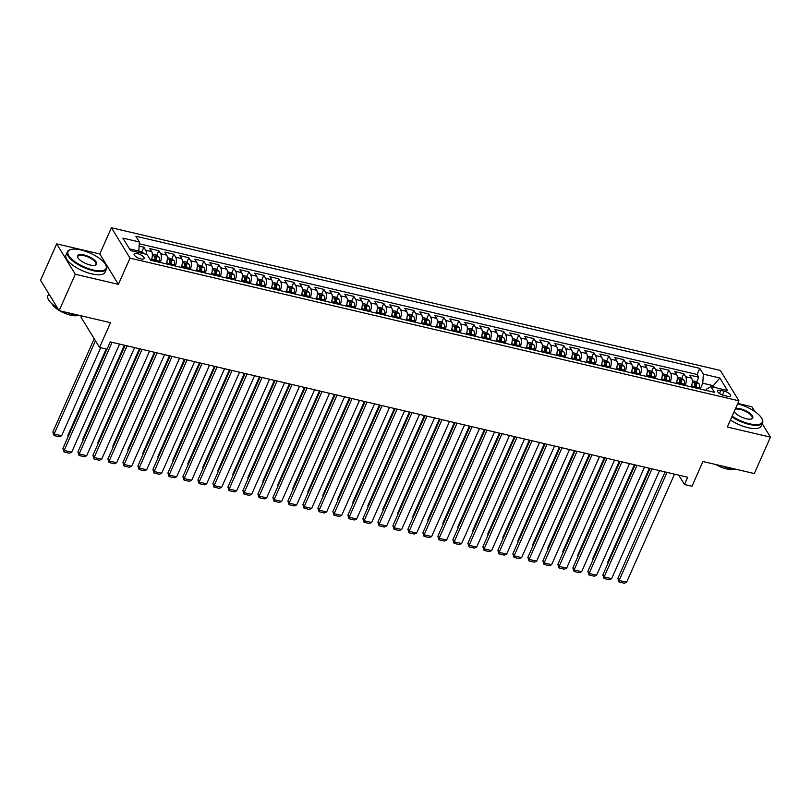 <?xml version="1.0" encoding="UTF-8"?>
<svg xmlns="http://www.w3.org/2000/svg" width="811" height="811" viewBox="0 0 811 811"><rect width="100%" height="100%" fill="white"/><g stroke="black" fill="none" stroke-linecap="round" stroke-linejoin="round"><path stroke-width="1.22" d="M140.759 258.891A5.464 1.977 23.9 0 0 144.145 258.486A5.464 1.977 23.9 0 0 137.535 253.64A5.464 1.977 23.9 0 0 134.15 254.056A5.464 1.977 23.9 0 0 140.759 258.891M81.475 315.885L80.948 317.06L99.54 347.443L107.042 349.196L110.266 341.918L687.708 477.233L684.474 484.512L691.976 486.265L702.944 461.51L754.321 473.553L770.45 437.139L762.218 423.687M56.679 243.858L40.55 280.271L59.142 310.654L75.281 274.24L118.396 284.347L130.013 258.131L111.421 227.749L99.804 253.965L56.679 243.858L75.281 274.24M130.013 258.131L738.943 400.827L720.35 370.445L111.421 227.749M754.777 411.532L751.858 406.757L737.777 403.462M691.195 386.898A6.833 2.95 -76.8 0 0 691.621 378.129L689.786 375.128L698.788 377.237L696.73 381.88M695.24 385.245L694.601 386.695M685.204 385.489A6.833 2.95 -76.8 0 0 685.619 376.72L683.785 373.729L681.737 378.362M680.236 381.738L679.598 383.177M683.785 373.729L674.793 371.62L676.627 374.611A6.833 2.95 -76.8 0 1 676.202 383.38M661.198 379.862A6.833 2.95 -76.8 0 0 661.624 371.103L659.789 368.103L668.791 370.211L666.733 374.854M665.243 378.22L664.402 380.612M646.205 376.355A6.833 2.95 -76.8 0 0 646.631 367.586L644.796 364.585L653.788 366.694L651.74 371.337M650.24 374.702L649.601 376.152M631.201 372.837A6.833 2.95 -76.8 0 0 631.627 364.068L629.792 361.077L638.794 363.186L636.736 367.819M635.246 371.195L634.607 372.634M616.208 369.319A6.833 2.95 -76.8 0 0 616.634 360.56L614.799 357.56L623.791 359.668L621.743 364.311M620.243 367.677L619.604 369.127M601.204 365.802A6.833 2.95 -76.8 0 0 601.63 357.043L599.795 354.042L608.797 356.151L606.74 360.794M605.249 364.159L604.611 365.609M586.211 362.294A6.833 2.95 -76.8 0 0 586.637 353.525L584.802 350.534L593.804 352.643L591.746 357.276M590.246 360.642L589.607 362.091M571.208 358.776A6.833 2.95 -76.8 0 0 571.633 350.017L569.798 347.017L578.801 349.125L576.743 353.768M575.252 357.134L574.614 358.584M556.214 355.259A6.833 2.95 -76.8 0 0 556.64 346.5L554.805 343.499L563.807 345.608L561.749 350.251M560.249 353.616L559.61 355.066M541.211 351.751A6.833 2.95 -76.8 0 0 541.636 342.982L539.802 339.991L548.804 342.1L546.746 346.733M545.256 350.099L544.617 351.548M526.217 348.233A6.833 2.95 -76.8 0 0 526.643 339.464L524.808 336.474L533.81 338.582L531.752 343.225M530.262 346.591L529.613 348.041M511.214 344.716A6.833 2.95 -76.8 0 0 511.64 335.957L509.805 332.956L518.807 335.065L516.749 339.708M515.259 343.073L514.62 344.523M496.22 341.208A6.833 2.95 -76.8 0 0 496.646 332.439L494.811 329.438L503.813 331.547L501.756 336.19M500.265 339.556L499.617 341.005M481.217 337.69A6.833 2.95 -76.8 0 0 481.643 328.921L479.808 325.931L488.81 328.039L486.752 332.682M485.262 336.048L484.623 337.488M466.224 334.173A6.833 2.95 -76.8 0 0 466.649 325.414L464.815 322.413L473.817 324.522L471.759 329.165M470.268 332.53L469.62 333.98M451.22 330.665A6.833 2.95 -76.8 0 0 451.646 321.896L449.811 318.895L458.813 321.004L456.755 325.647M455.265 329.013L454.626 330.462M436.227 327.147A6.833 2.95 -76.8 0 0 436.653 318.378L434.818 315.388L443.82 317.496L441.762 322.129M440.272 325.505L439.623 326.945M421.233 323.63A6.833 2.95 -76.8 0 0 421.649 314.871L419.814 311.87L428.816 313.979L426.758 318.622M425.268 321.987L424.629 323.437M406.23 320.122A6.833 2.95 -76.8 0 0 406.656 311.353L404.821 308.352L413.823 310.461L411.765 315.104M410.275 318.47L409.626 319.919M391.237 316.604A6.833 2.95 -76.8 0 0 391.652 307.835L389.817 304.845L398.819 306.953L396.761 311.586M395.271 314.962L394.633 316.402M376.233 313.087A6.833 2.95 -76.8 0 0 376.659 304.328L374.824 301.327L383.826 303.436L381.768 308.079M380.278 311.444L379.629 312.894M361.24 309.569A6.833 2.95 -76.8 0 0 361.655 300.81L359.82 297.809L368.823 299.918L366.765 304.561M365.274 307.927L364.636 309.376M346.236 306.061A6.833 2.95 -76.8 0 0 346.662 297.292L344.827 294.302L353.829 296.41L351.771 301.043M350.281 304.419L349.632 305.859M331.243 302.544A6.833 2.95 -76.8 0 0 331.658 293.785L329.824 290.784L338.826 292.893L336.768 297.536M335.278 300.901L334.639 302.351M316.239 299.026A6.833 2.95 -76.8 0 0 316.665 290.267L314.83 287.266L323.832 289.375L321.774 294.018M320.284 297.384L319.635 298.833M301.246 295.518A6.833 2.95 -76.8 0 0 301.662 286.749L299.827 283.759L308.829 285.867L306.771 290.5M305.281 293.866L304.642 295.316M286.242 292.001A6.833 2.95 -76.8 0 0 286.668 283.242L284.833 280.241L293.835 282.35L291.778 286.993M290.287 290.358L289.639 291.808M271.249 288.483A6.833 2.95 -76.8 0 0 271.665 279.724L269.83 276.723L278.832 278.832L276.774 283.475M275.284 286.841L274.645 288.29M256.246 284.975A6.833 2.95 -76.8 0 0 256.671 276.206L254.836 273.206L263.839 275.324L261.781 279.957M260.29 283.323L259.642 284.773M241.252 281.458A6.833 2.95 -76.8 0 0 241.668 272.689L239.843 269.698L248.835 271.807L246.777 276.45M245.287 279.815L244.648 281.255M226.249 277.94A6.833 2.95 -76.8 0 0 226.674 269.181L224.84 266.18L233.842 268.289L231.784 272.932M230.294 276.298L229.645 277.747M211.255 274.432A6.833 2.95 -76.8 0 0 211.671 265.663L209.846 262.663L218.838 264.771L216.78 269.414M215.29 272.78L214.651 274.23M196.252 270.915A6.833 2.95 -76.8 0 0 196.678 262.146L194.843 259.155L203.845 261.264L201.787 265.907M200.297 269.272L199.648 270.712M181.258 267.397A6.833 2.95 -76.8 0 0 181.674 258.638L179.849 255.637L188.841 257.746L186.783 262.389M185.293 265.755L184.655 267.204M166.255 263.889A6.833 2.95 -76.8 0 0 166.681 255.12L164.846 252.12L173.848 254.228L171.79 258.871M170.3 262.237L169.651 263.687M151.262 260.372A6.833 2.95 -76.8 0 0 151.677 251.603L149.853 248.612L158.844 250.721L156.787 255.353M155.296 258.729L154.658 260.169M724.172 391.176L720.878 390.405A5.292 1.916 23.9 0 0 717.593 390.801A5.292 1.916 23.9 0 0 723.99 395.494L727.295 396.265A5.292 1.916 23.9 0 0 730.579 395.869A5.292 1.916 23.9 0 0 724.172 391.176L722.469 395.028M712.676 386.999L713.264 385.691L702.762 383.228L703.33 374.124L699.812 368.376L135.873 236.224L139.391 241.972L122.897 238.11L130.53 250.589L147.034 254.461L150.552 260.209L714.491 392.352L710.973 386.604L706.381 389.148L705.854 390.324M703.33 374.124L719.833 377.987L727.467 390.466L710.973 386.604M698.788 377.237L697.105 374.489L139.279 243.776M146.345 254.299A6.833 2.95 103.2 0 0 145.686 250.204L143.851 247.203L139.137 246.098M158.844 250.721L160.679 253.711A6.833 2.95 103.2 0 1 160.254 262.48M173.848 254.228L175.683 257.229A6.833 2.95 103.2 0 1 175.257 265.998M188.841 257.746L190.676 260.747A6.833 2.95 103.2 0 1 190.25 269.505M203.845 261.264L205.68 264.254A6.833 2.95 103.2 0 1 205.254 273.023M218.838 264.771L220.673 267.772A6.833 2.95 103.2 0 1 220.247 276.541M233.842 268.289L235.677 271.29A6.833 2.95 103.2 0 1 235.251 280.048M248.835 271.807L250.67 274.797A6.833 2.95 103.2 0 1 250.244 283.566M263.839 275.324L265.673 278.315A6.833 2.95 103.2 0 1 265.248 287.084M278.832 278.832L280.667 281.833A6.833 2.95 103.2 0 1 280.241 290.591M293.835 282.35L295.67 285.35A6.833 2.95 103.2 0 1 295.245 294.109M308.829 285.867L310.664 288.858A6.833 2.95 103.2 0 1 310.238 297.627M323.832 289.375L325.667 292.376A6.833 2.95 103.2 0 1 325.241 301.134M338.826 292.893L340.661 295.893A6.833 2.95 103.2 0 1 340.235 304.652M353.829 296.41L355.664 299.401A6.833 2.95 103.2 0 1 355.238 308.17M368.823 299.918L370.657 302.919A6.833 2.95 103.2 0 1 370.232 311.677M383.826 303.436L385.661 306.436A6.833 2.95 103.2 0 1 385.235 315.195M398.819 306.953L400.654 309.944A6.833 2.95 103.2 0 1 400.228 318.713M413.823 310.461L415.658 313.462A6.833 2.95 103.2 0 1 415.232 322.231M428.816 313.979L430.651 316.979A6.833 2.95 103.2 0 1 430.225 325.738M443.82 317.496L445.655 320.487A6.833 2.95 103.2 0 1 445.229 329.256M458.813 321.004L460.648 324.005A6.833 2.95 103.2 0 1 460.222 332.774M473.817 324.522L475.651 327.522A6.833 2.95 103.2 0 1 475.226 336.281M488.81 328.039L490.645 331.03A6.833 2.95 103.2 0 1 490.219 339.799M503.813 331.547L505.638 334.548A6.833 2.95 103.2 0 1 505.223 343.317M518.807 335.065L520.642 338.065A6.833 2.95 103.2 0 1 520.216 346.824M533.81 338.582L535.635 341.573A6.833 2.95 103.2 0 1 535.219 350.342M548.804 342.1L550.639 345.091A6.833 2.95 103.2 0 1 550.213 353.86M563.807 345.608L565.632 348.608A6.833 2.95 103.2 0 1 565.216 357.367M578.801 349.125L580.635 352.126A6.833 2.95 103.2 0 1 580.21 360.885M593.804 352.643L595.629 355.634A6.833 2.95 103.2 0 1 595.213 364.403M608.797 356.151L610.632 359.151A6.833 2.95 103.2 0 1 610.207 367.91M623.791 359.668L625.626 362.669A6.833 2.95 103.2 0 1 625.21 371.428M638.794 363.186L640.629 366.177A6.833 2.95 103.2 0 1 640.203 374.946M653.788 366.694L655.623 369.694A6.833 2.95 103.2 0 1 655.207 378.463M668.791 370.211L670.626 373.212A6.833 2.95 103.2 0 1 670.2 381.971M700.207 389.006L702.762 383.228M99.54 347.443L110.509 322.687L59.142 310.654M738.943 400.827L727.325 427.042L770.45 437.139M678.736 475.124L684.474 484.512M714.298 387.384L713.264 385.691L719.833 377.987M138.245 252.393L138.823 251.086L129.496 248.896M697.105 374.489L699.812 368.376M143.851 247.203L141.793 251.846M139.391 241.972L138.823 251.086M118.396 284.347L99.804 253.965M674.519 474.141L626.609 582.237L619.117 580.473L617.86 578.425L619.026 582.014L619.117 580.473L667.017 472.377M665.05 471.921L617.86 578.425M626.609 582.237L624.277 583.251L619.026 582.014M691.955 384.455A4.531 1.957 103.2 0 1 691.753 385.985L691.55 386.979M649.358 468.241L607.804 562.003L608.26 562.733M692.29 380.724L696.527 381.717L699.031 383.715A4.531 1.957 103.2 0 1 699.254 387.739L699.052 388.733M696.203 388.063L696.406 387.07A4.531 1.957 -76.8 0 0 696.477 383.846L694.682 383.421A4.531 1.957 103.2 0 1 694.611 386.654L694.398 387.648M696.477 383.846L695.554 385.935A2.311 0.993 103.2 0 1 695.443 386.969L695.26 387.851M608.078 563.128L607.804 562.003M732.13 416.205A20.843 7.532 23.9 0 0 749.405 423.758A20.843 7.532 23.9 0 0 762.016 418.851A20.843 7.532 23.9 0 0 737.615 403.837M762.137 419.135A21.35 7.715 -156.1 0 1 762.279 419.419A21.35 7.715 -156.1 0 1 762.604 422.825A21.35 7.715 -156.1 0 1 749.354 424.447A21.35 7.715 -156.1 0 1 731.857 416.824M735.587 408.389A10.421 3.771 -156.1 0 1 740.2 408.734A10.421 3.771 -156.1 0 1 750.844 414.066A10.421 3.771 -156.1 0 1 751.462 418.973A10.421 3.771 -156.1 0 1 746.333 418.75A10.421 3.771 -156.1 0 1 734.148 411.643M751.138 419.054A9.904 3.579 23.9 0 0 752.132 418.192A9.904 3.579 23.9 0 0 740.159 409.413A9.904 3.579 23.9 0 0 735.222 409.231M736.256 469.316A21.35 7.715 -156.1 0 1 729.87 468.423A21.35 7.715 -156.1 0 1 722.621 466.122M734.29 469.184A15.379 5.555 -156.1 0 1 726.626 468.9A15.379 5.555 -156.1 0 1 715.799 464.521M762.604 422.825L761.174 426.039A21.35 7.715 -156.1 0 1 747.935 427.65A21.35 7.715 -156.1 0 1 730.437 420.027M93.224 270.002A20.843 7.532 23.9 0 0 105.835 265.096A20.843 7.532 23.9 0 0 80.958 249.96A20.843 7.532 23.9 0 0 70.709 249.524A20.843 7.532 23.9 0 0 71.946 259.338A20.843 7.532 23.9 0 0 93.224 270.002M105.967 265.369A21.35 7.715 -156.1 0 1 106.109 265.653A21.35 7.715 -156.1 0 1 106.423 269.07A21.35 7.715 -156.1 0 1 93.184 270.681A21.35 7.715 -156.1 0 1 67.374 251.765A21.35 7.715 -156.1 0 1 70.111 249.707A21.35 7.715 -156.1 0 1 70.425 249.616M90.153 264.994A10.421 3.771 -156.1 0 1 77.714 257.422A10.421 3.771 -156.1 0 1 84.03 254.968A10.421 3.771 -156.1 0 1 94.664 260.301A10.421 3.771 -156.1 0 1 95.282 265.207A10.421 3.771 -156.1 0 1 90.153 264.994M94.968 265.288A9.904 3.579 23.9 0 0 95.951 264.437A9.904 3.579 23.9 0 0 83.979 255.658A9.904 3.579 23.9 0 0 77.836 256.408A9.904 3.579 23.9 0 0 77.866 257.716M80.076 315.56A21.35 7.715 -156.1 0 1 73.689 314.658A21.35 7.715 -156.1 0 1 66.441 312.357M78.109 315.428A15.379 5.555 -156.1 0 1 70.445 315.134A15.379 5.555 -156.1 0 1 59.629 310.765M106.423 269.07L105.004 272.273A21.35 7.715 -156.1 0 1 91.755 273.885A21.35 7.715 -156.1 0 1 65.955 254.968L67.374 251.765M58.97 310.37A15.379 5.555 -156.1 0 1 52.046 303.882M51.205 297.678A21.35 7.715 -156.1 0 1 49.633 295.113M57.429 307.845A21.35 7.715 -156.1 0 1 47.89 295.741L48.782 293.724M659.515 470.623L611.616 578.719L604.114 576.966L602.857 574.908L604.023 578.507L604.114 576.966L652.014 468.87M650.057 468.403L602.857 574.908M611.616 578.719L609.274 579.733L604.023 578.507M644.522 467.106L596.612 575.202L589.121 573.448L587.863 571.39L589.029 574.989L589.121 573.448L637.02 465.352M635.054 464.896L587.863 571.39M596.612 575.202L594.281 576.215L589.029 574.989M629.518 463.598L581.619 571.694L574.117 569.93L572.86 567.882L574.026 571.471L574.117 569.93L622.017 461.834M620.06 461.378L572.86 567.882M581.619 571.694L579.277 572.708L574.026 571.471M614.525 460.08L566.615 568.176L559.124 566.423L557.867 564.365L559.032 567.964L559.124 566.423L607.023 458.327M605.057 457.86L557.867 564.365M566.615 568.176L564.284 569.19L559.032 567.964M676.962 380.937A4.531 1.957 103.2 0 1 676.759 382.468L676.546 383.461M634.354 464.723L592.811 558.485L593.257 559.215M677.297 377.216L681.534 378.21L684.038 380.197A4.531 1.957 103.2 0 1 684.261 384.232L684.048 385.215M681.199 384.546L681.412 383.562A4.531 1.957 -76.8 0 0 681.483 380.329L679.679 379.903A4.531 1.957 103.2 0 1 679.608 383.137L679.405 384.13M681.483 380.329L680.551 382.427A2.311 0.993 103.2 0 1 680.449 383.461L680.267 384.333M593.084 559.62L592.811 558.485M661.958 377.429A4.531 1.957 103.2 0 1 661.756 378.96L661.553 379.943M619.361 461.216L577.807 554.967L578.263 555.707M662.293 373.699L666.53 374.692L669.034 376.689A4.531 1.957 103.2 0 1 669.257 380.714L669.055 381.707M666.206 381.038L666.409 380.045A4.531 1.957 -76.8 0 0 666.48 376.811L664.685 376.395A4.531 1.957 103.2 0 1 664.615 379.629L661.756 378.96M666.48 376.811L665.557 378.909A2.311 0.993 103.2 0 1 665.446 379.943L665.263 380.815M578.081 556.103L577.807 554.967M646.965 373.912A4.531 1.957 103.2 0 1 646.762 375.442L646.549 376.436M604.357 457.698L562.814 551.46L563.26 552.19M647.3 370.181L651.537 371.174L654.041 373.172A4.531 1.957 103.2 0 1 654.264 377.196L654.051 378.19M651.203 377.52L651.415 376.527A4.531 1.957 -76.8 0 0 651.486 373.293L649.682 372.878A4.531 1.957 103.2 0 1 649.611 376.111L649.408 377.095M651.486 373.293L650.554 375.392A2.311 0.993 103.2 0 1 650.452 376.426L650.27 377.297M563.087 552.585L562.814 551.46M631.962 370.394A4.531 1.957 103.2 0 1 631.759 371.925L631.556 372.918M589.364 454.18L547.81 547.942L548.266 548.672M632.296 366.673L636.534 367.667L639.038 369.654A4.531 1.957 103.2 0 1 639.261 373.689L639.058 374.672M636.209 374.003L636.412 373.019A4.531 1.957 -76.8 0 0 636.483 369.786L634.689 369.36A4.531 1.957 103.2 0 1 634.618 372.594L634.405 373.587M636.483 369.786L635.56 371.884A2.311 0.993 103.2 0 1 635.449 372.918L635.266 373.79M548.084 549.077L547.81 547.942M599.522 456.563L551.622 564.659L544.12 562.905L542.863 560.847L544.029 564.446L544.12 562.905L592.02 454.809M590.063 454.353L542.863 560.847M551.622 564.659L549.28 565.673L544.029 564.446M616.968 366.886A4.531 1.957 103.2 0 1 616.765 368.417L616.553 369.4M574.36 450.673L532.817 544.424L533.263 545.164M617.303 363.156L621.54 364.149L624.044 366.146A4.531 1.957 103.2 0 1 624.267 370.171L624.054 371.164M621.206 370.495L621.419 369.502A4.531 1.957 -76.8 0 0 621.49 366.268L619.685 365.852A4.531 1.957 103.2 0 1 619.614 369.076L619.411 370.069M621.49 366.268L620.557 368.366A2.311 0.993 103.2 0 1 620.456 369.4L620.273 370.272M533.091 545.56L532.817 544.424M584.528 453.055L536.629 561.151L529.127 559.387L527.87 557.339L529.036 560.928L529.127 559.387L577.027 451.291M575.06 450.835L527.87 557.339M536.629 561.151L534.287 562.155L529.036 560.928M601.965 363.369A4.531 1.957 103.2 0 1 601.762 364.899L601.559 365.893M559.367 447.155L517.813 540.917L518.27 541.647M602.299 359.638L606.537 360.631L609.041 362.629A4.531 1.957 103.2 0 1 609.264 366.653L609.061 367.647M606.212 366.977L606.415 365.984A4.531 1.957 -76.8 0 0 606.486 362.75L604.692 362.335A4.531 1.957 103.2 0 1 604.621 365.568L604.408 366.552M606.486 362.75L605.564 364.849A2.311 0.993 103.2 0 1 605.452 365.883L605.27 366.754M518.087 542.042L517.813 540.917M569.525 449.537L521.625 557.633L514.123 555.87L512.866 553.822L514.032 557.41L514.123 555.87L562.023 447.784M560.066 447.317L512.866 553.822M521.625 557.633L519.283 558.647L514.032 557.41M586.971 359.851A4.531 1.957 103.2 0 1 586.769 361.382L586.556 362.375M544.363 443.637L502.82 537.399L503.266 538.129M587.306 356.13L591.543 357.114L594.047 359.111A4.531 1.957 103.2 0 1 594.27 363.146L594.058 364.129M591.209 363.46L591.422 362.476A4.531 1.957 -76.8 0 0 591.493 359.243L589.688 358.817A4.531 1.957 103.2 0 1 589.617 362.051L589.415 363.044M591.493 359.243L590.56 361.331A2.311 0.993 103.2 0 1 590.459 362.365L590.276 363.247M503.094 538.534L502.82 537.399M554.531 446.02L506.632 554.116L499.13 552.362L497.873 550.304L499.039 553.903L499.13 552.362L547.03 444.266M545.063 443.81L497.873 550.304M506.632 554.116L504.29 555.13L499.039 553.903M571.968 356.343A4.531 1.957 103.2 0 1 571.765 357.874L571.562 358.857M529.37 440.13L487.816 533.881L488.273 534.611M572.302 352.613L576.54 353.606L579.044 355.593A4.531 1.957 103.2 0 1 579.267 359.628L579.064 360.621M576.215 359.952L576.418 358.959A4.531 1.957 -76.8 0 0 576.489 355.725L574.695 355.299A4.531 1.957 103.2 0 1 574.624 358.533L574.411 359.526M576.489 355.725L575.567 357.823A2.311 0.993 103.2 0 1 575.455 358.857L575.273 359.729M488.09 535.017L487.816 533.881M539.528 442.512L491.628 550.598L484.126 548.844L482.869 546.796L484.035 550.385L484.126 548.844L532.026 440.748M530.07 440.292L482.869 546.796M491.628 550.598L489.286 551.612L484.035 550.385M524.535 438.994L476.635 547.09L469.133 545.327L467.876 543.279L469.042 546.867L469.133 545.327L517.033 437.241M515.066 436.774L467.876 543.279M476.635 547.09L474.293 548.104L469.042 546.867M509.531 435.477L461.631 543.573L454.13 541.819L452.873 539.761L454.038 543.36L454.13 541.819L502.029 433.723M500.073 433.256L452.873 539.761M461.631 543.573L459.29 544.587L454.038 543.36M494.538 431.969L446.638 540.055L439.136 538.301L437.879 536.253L439.045 539.842L439.136 538.301L487.036 430.205M485.069 429.749L437.879 536.253M446.638 540.055L444.296 541.069L439.045 539.842M479.534 428.451L431.634 536.547L424.133 534.784L422.876 532.736L424.041 536.324L424.133 534.784L472.032 426.687M470.076 426.231L422.876 532.736M431.634 536.547L429.293 537.561L424.041 536.324M464.541 424.934L416.641 533.03L409.139 531.276L407.882 529.218L409.048 532.817L409.139 531.276L457.039 423.18M455.072 422.713L407.882 529.218M416.641 533.03L414.299 534.043L409.048 532.817M449.537 421.416L401.638 529.512L394.136 527.758L392.879 525.7L394.045 529.299L394.136 527.758L442.036 419.662M440.079 419.206L392.879 525.7M401.638 529.512L399.296 530.526L394.045 529.299M434.544 417.908L386.644 526.004L379.142 524.241L377.885 522.193L379.051 525.781L379.142 524.241L427.042 416.144M425.076 415.688L377.885 522.193M386.644 526.004L384.302 527.018L379.051 525.781M419.54 414.391L371.641 522.487L364.139 520.733L362.882 518.675L364.048 522.274L364.139 520.733L412.039 412.637M410.082 412.17L362.882 518.675M371.641 522.487L369.299 523.5L364.048 522.274M404.547 410.873L356.647 518.969L349.146 517.215L347.889 515.157L349.054 518.756L349.146 517.215L397.045 409.119M395.079 408.663L347.889 515.157M356.647 518.969L354.306 519.983L349.054 518.756M389.544 407.365L341.644 515.461L334.142 513.698L332.885 511.65L334.051 515.238L334.142 513.698L382.052 405.601M380.085 405.145L332.885 511.65M341.644 515.461L339.302 516.475L334.051 515.238M374.55 403.848L326.651 511.944L319.149 510.19L317.892 508.132L319.058 511.731L319.149 510.19L367.048 402.094M365.082 401.627L317.892 508.132M326.651 511.944L324.309 512.957L319.058 511.731M556.975 352.826A4.531 1.957 103.2 0 1 556.772 354.356L556.559 355.34M514.367 436.612L472.823 530.374L473.269 531.104M557.309 349.095L561.547 350.088L564.05 352.086A4.531 1.957 103.2 0 1 564.274 356.11L564.061 357.104M561.212 356.435L561.425 355.441A4.531 1.957 -76.8 0 0 561.496 352.207L559.691 351.792A4.531 1.957 103.2 0 1 559.62 355.025L559.418 356.009M561.496 352.207L560.563 354.306A2.311 0.993 103.2 0 1 560.462 355.34L560.279 356.211M473.097 531.499L472.823 530.374M541.971 349.308A4.531 1.957 103.2 0 1 541.778 350.839L541.566 351.832M499.373 433.094L457.82 526.856L458.276 527.586M542.316 345.587L546.543 346.571L549.047 348.568A4.531 1.957 103.2 0 1 549.27 352.592L549.067 353.586M546.219 352.917L546.421 351.933A4.531 1.957 -76.8 0 0 546.502 348.7L544.698 348.274A4.531 1.957 103.2 0 1 544.627 351.508L544.414 352.501M546.502 348.7L545.57 350.788A2.311 0.993 103.2 0 1 545.458 351.822L545.276 352.704M458.093 527.991L457.82 526.856M526.978 345.8A4.531 1.957 103.2 0 1 526.775 347.321L526.572 348.314M484.37 429.587L442.826 523.338L443.272 524.068M527.312 342.07L531.55 343.063L534.054 345.05A4.531 1.957 103.2 0 1 534.277 349.085L534.064 350.068M531.215 349.409L531.428 348.416A4.531 1.957 -76.8 0 0 531.499 345.182L529.695 344.756A4.531 1.957 103.2 0 1 529.624 347.99L529.421 348.983M531.499 345.182L530.566 347.28A2.311 0.993 103.2 0 1 530.465 348.314L530.282 349.186M443.1 524.474L442.826 523.338M511.974 342.283A4.531 1.957 103.2 0 1 511.782 343.813L511.569 344.797M469.376 426.069L427.823 519.831L428.279 520.561M512.319 338.552L516.546 339.545L519.05 341.543A4.531 1.957 103.2 0 1 519.273 345.567L519.07 346.561M516.222 345.891L516.425 344.898A4.531 1.957 -76.8 0 0 516.506 341.664L514.701 341.249A4.531 1.957 103.2 0 1 514.63 344.482L514.417 345.466M516.506 341.664L515.573 343.763A2.311 0.993 103.2 0 1 515.461 344.797L515.279 345.668M428.096 520.956L427.823 519.831M496.981 338.765A4.531 1.957 103.2 0 1 496.778 340.296L496.575 341.289M454.373 422.551L412.829 516.313L413.275 517.043M497.315 335.034L501.553 336.028L504.057 338.025A4.531 1.957 103.2 0 1 504.28 342.049L504.067 343.043M501.218 342.374L501.431 341.39A4.531 1.957 -76.8 0 0 501.502 338.157L499.698 337.731A4.531 1.957 103.2 0 1 499.627 340.965L499.424 341.958M501.502 338.157L500.569 340.245A2.311 0.993 103.2 0 1 500.468 341.279L500.286 342.161M413.103 517.448L412.829 516.313M481.977 335.257A4.531 1.957 103.2 0 1 481.785 336.778L481.572 337.771M439.38 419.044L397.826 512.795L398.282 513.525M482.322 331.527L486.549 332.52L489.053 334.507A4.531 1.957 103.2 0 1 489.276 338.542L489.074 339.525M486.225 338.866L486.428 337.873A4.531 1.957 -76.8 0 0 486.509 334.639L484.704 334.213A4.531 1.957 103.2 0 1 484.633 337.447L484.42 338.44M486.509 334.639L485.576 336.737A2.311 0.993 103.2 0 1 485.465 337.771L485.282 338.643M398.1 513.931L397.826 512.795M466.984 331.74A4.531 1.957 103.2 0 1 466.781 333.27L466.578 334.254M424.376 415.526L382.833 509.278L383.279 510.018M467.318 328.009L471.556 329.002L474.06 331A4.531 1.957 103.2 0 1 474.283 335.024L474.07 336.018M471.221 335.349L471.434 334.355A4.531 1.957 -76.8 0 0 471.505 331.121L469.711 330.706A4.531 1.957 103.2 0 1 469.63 333.939L469.427 334.923M471.505 331.121L470.573 333.22A2.311 0.993 103.2 0 1 470.471 334.254L470.289 335.125M383.106 510.413L382.833 509.278M451.98 328.222A4.531 1.957 103.2 0 1 451.788 329.753L451.575 330.746M409.383 412.008L367.829 505.77L368.285 506.5M452.325 324.491L456.552 325.485L459.056 327.482A4.531 1.957 103.2 0 1 459.279 331.506L459.077 332.5M456.228 331.831L456.431 330.847A4.531 1.957 -76.8 0 0 456.512 327.614L454.707 327.188A4.531 1.957 103.2 0 1 454.636 330.422L454.424 331.415M456.512 327.614L455.579 329.702A2.311 0.993 103.2 0 1 455.468 330.736L455.285 331.618M368.103 506.895L367.829 505.77M436.987 324.714A4.531 1.957 103.2 0 1 436.784 326.235L436.582 327.228M394.379 408.501L352.836 502.252L353.282 502.982M437.322 320.984L441.559 321.977L444.063 323.964A4.531 1.957 103.2 0 1 444.286 327.999L444.073 328.982M441.225 328.313L441.437 327.33A4.531 1.957 -76.8 0 0 441.508 324.096L439.714 323.67A4.531 1.957 103.2 0 1 439.633 326.904L439.43 327.897M441.508 324.096L440.576 326.194A2.311 0.993 103.2 0 1 440.474 327.228L440.292 328.1M353.109 503.388L352.836 502.252M421.984 321.197A4.531 1.957 103.2 0 1 421.791 322.727L421.578 323.711M379.386 404.983L337.842 498.735L338.288 499.475M422.328 317.466L426.556 318.459L429.06 320.457A4.531 1.957 103.2 0 1 429.283 324.481L429.08 325.475M426.231 324.805L426.434 323.812A4.531 1.957 -76.8 0 0 426.515 320.578L424.711 320.163A4.531 1.957 103.2 0 1 424.64 323.396L424.427 324.38M426.515 320.578L425.582 322.677A2.311 0.993 103.2 0 1 425.471 323.711L425.288 324.582M338.106 499.87L337.842 498.735M406.99 317.679A4.531 1.957 103.2 0 1 406.787 319.21L406.585 320.203M364.382 401.465L322.839 495.227L323.285 495.957M407.325 313.948L411.562 314.942L414.066 316.939A4.531 1.957 103.2 0 1 414.289 320.963L414.076 321.957M411.228 321.288L411.441 320.294A4.531 1.957 -76.8 0 0 411.512 317.071L409.717 316.645A4.531 1.957 103.2 0 1 409.636 319.879L409.433 320.872M411.512 317.071L410.579 319.159A2.311 0.993 103.2 0 1 410.478 320.193L410.295 321.065M323.113 496.352L322.839 495.227M391.987 314.161A4.531 1.957 103.2 0 1 391.794 315.692L391.581 316.685M349.389 397.948L307.845 491.709L308.292 492.439M392.331 310.441L396.559 311.434L399.063 313.421A4.531 1.957 103.2 0 1 399.286 317.456L399.083 318.439M396.234 317.77L396.437 316.787A4.531 1.957 -76.8 0 0 396.518 313.553L394.714 313.127A4.531 1.957 103.2 0 1 394.643 316.361L394.43 317.354M396.518 313.553L395.586 315.651A2.311 0.993 103.2 0 1 395.474 316.685L395.292 317.557M308.109 492.845L307.845 491.709M359.547 400.33L311.647 508.426L304.145 506.672L302.888 504.614L304.054 508.213L304.145 506.672L352.055 398.576M350.088 398.12L302.888 504.614M311.647 508.426L309.305 509.44L304.054 508.213M344.553 396.822L296.654 504.918L289.152 503.155L287.895 501.107L289.061 504.695L289.152 503.155L337.052 395.058M335.085 394.602L287.895 501.107M296.654 504.918L294.312 505.932L289.061 504.695M329.55 393.305L281.65 501.401L274.148 499.637L272.891 497.589L274.057 501.178L274.148 499.637L322.058 391.551M320.092 391.084L272.891 497.589M281.65 501.401L279.308 502.414L274.057 501.178M314.556 389.787L266.657 497.883L259.155 496.129L257.898 494.071L259.064 497.67L259.155 496.129L307.055 388.033M305.088 387.577L257.898 494.071M266.657 497.883L264.315 498.897L259.064 497.67M376.993 310.654A4.531 1.957 103.2 0 1 376.791 312.184L376.588 313.168M334.385 394.44L292.842 488.192L293.288 488.932M377.328 306.923L381.565 307.916L384.069 309.914A4.531 1.957 103.2 0 1 384.292 313.938L384.079 314.932M381.231 314.262L381.444 313.269A4.531 1.957 -76.8 0 0 381.515 310.035L379.72 309.62A4.531 1.957 103.2 0 1 379.639 312.843L379.436 313.837M381.515 310.035L380.582 312.134A2.311 0.993 103.2 0 1 380.481 313.168L380.298 314.039M293.116 489.327L292.842 488.192M361.99 307.136A4.531 1.957 103.2 0 1 361.797 308.667L361.584 309.66M319.392 390.922L277.849 484.684L278.295 485.414M362.335 303.405L366.562 304.399L369.066 306.396A4.531 1.957 103.2 0 1 369.289 310.42L369.086 311.414M366.237 310.745L366.44 309.751A4.531 1.957 -76.8 0 0 366.521 306.517L364.717 306.102A4.531 1.957 103.2 0 1 364.646 309.336L364.433 310.319M366.521 306.517L365.589 308.616A2.311 0.993 103.2 0 1 365.487 309.65L365.295 310.522M278.112 485.809L277.849 484.684M346.996 303.618A4.531 1.957 103.2 0 1 346.794 305.149L346.591 306.142M304.389 387.405L262.845 481.166L263.291 481.896M347.331 299.898L351.568 300.881L354.072 302.878A4.531 1.957 103.2 0 1 354.295 306.913L354.083 307.896M351.234 307.227L351.447 306.244A4.531 1.957 -76.8 0 0 351.518 303.01L349.723 302.584A4.531 1.957 103.2 0 1 349.642 305.818L349.44 306.811M351.518 303.01L350.595 305.098A2.311 0.993 103.2 0 1 350.484 306.132L350.301 307.014M263.119 482.302L262.845 481.166M331.993 300.111A4.531 1.957 103.2 0 1 331.8 301.641L331.587 302.625M289.395 383.897L247.852 477.649L248.298 478.389M332.338 296.38L336.565 297.373L339.069 299.371A4.531 1.957 103.2 0 1 339.292 303.395L339.089 304.389M336.241 303.719L336.443 302.726A4.531 1.957 -76.8 0 0 336.524 299.492L334.72 299.066A4.531 1.957 103.2 0 1 334.649 302.3L334.436 303.294M336.524 299.492L335.592 301.591A2.311 0.993 103.2 0 1 335.49 302.625L335.298 303.496M248.115 478.784L247.852 477.649M299.553 386.279L251.653 494.365L244.152 492.612L242.894 490.564L244.06 494.152L244.152 492.612L292.061 384.515M290.095 384.059L242.894 490.564M251.653 494.365L249.312 495.379L244.06 494.152M317 296.593A4.531 1.957 103.2 0 1 316.797 298.124L316.594 299.117M274.392 380.379L232.848 474.141L233.294 474.871M317.334 292.862L321.572 293.856L324.076 295.853A4.531 1.957 103.2 0 1 324.299 299.877L324.086 300.871M321.237 300.202L321.45 299.208A4.531 1.957 -76.8 0 0 321.521 295.974L319.727 295.559A4.531 1.957 103.2 0 1 319.646 298.793L319.443 299.776M321.521 295.974L320.598 298.073A2.311 0.993 103.2 0 1 320.487 299.107L320.304 299.979M233.122 475.266L232.848 474.141M284.56 382.762L236.66 490.858L229.158 489.094L227.901 487.046L229.067 490.635L229.158 489.094L277.058 381.008M275.101 380.541L227.901 487.046M236.66 490.858L234.318 491.871L229.067 490.635M301.996 293.075A4.531 1.957 103.2 0 1 301.804 294.606L301.591 295.599M259.398 376.862L217.855 470.623L218.301 471.353M302.341 289.355L306.568 290.338L309.072 292.335A4.531 1.957 103.2 0 1 309.295 296.37L309.092 297.353M306.244 296.684L306.446 295.701A4.531 1.957 -76.8 0 0 306.528 292.467L304.723 292.041A4.531 1.957 103.2 0 1 304.652 295.275L304.439 296.268M306.528 292.467L305.595 294.555A2.311 0.993 103.2 0 1 305.494 295.589L305.301 296.471M218.118 471.759L217.855 470.623M269.556 379.244L221.656 487.34L214.155 485.586L212.908 483.528L214.063 487.127L214.155 485.586L262.065 377.49M260.098 377.034L212.908 483.528M221.656 487.34L219.315 488.354L214.063 487.127M287.003 289.568A4.531 1.957 103.2 0 1 286.8 291.088L286.597 292.082M244.405 373.354L202.851 467.106L203.297 467.835M287.337 285.837L291.575 286.83L294.079 288.817A4.531 1.957 103.2 0 1 294.302 292.852L294.089 293.835M291.24 293.176L291.453 292.183A4.531 1.957 -76.8 0 0 291.524 288.949L289.73 288.523A4.531 1.957 103.2 0 1 289.649 291.757L289.446 292.751M291.524 288.949L290.602 291.048A2.311 0.993 103.2 0 1 290.49 292.082L290.308 292.953M203.125 468.241L202.851 467.106M254.563 375.736L206.663 483.822L199.161 482.069L197.904 480.021L199.07 483.609L199.161 482.069L247.061 373.972M245.104 373.516L197.904 480.021M206.663 483.822L204.321 484.836L199.07 483.609M271.999 286.05A4.531 1.957 103.2 0 1 271.807 287.581L271.594 288.564M229.401 369.836L187.858 463.598L188.304 464.328M272.344 282.319L276.571 283.313L279.075 285.31A4.531 1.957 103.2 0 1 279.298 289.334L279.096 290.328M276.247 289.659L276.45 288.665A4.531 1.957 -76.8 0 0 276.531 285.431L274.726 285.016A4.531 1.957 103.2 0 1 274.655 288.25L274.442 289.233M276.531 285.431L275.598 287.53A2.311 0.993 103.2 0 1 275.497 288.564L275.304 289.436M188.122 464.723L187.858 463.598M239.559 372.219L191.66 480.315L184.158 478.551L182.911 476.503L184.067 480.092L184.158 478.551L232.068 370.465M230.101 369.998L182.911 476.503M191.66 480.315L189.318 481.328L184.067 480.092M257.006 282.532A4.531 1.957 103.2 0 1 256.803 284.063L256.6 285.056M214.408 366.319L172.855 460.08L173.301 460.81M257.34 278.802L261.578 279.795L264.082 281.792A4.531 1.957 103.2 0 1 264.305 285.817L264.092 286.81M261.243 286.141L261.456 285.158A4.531 1.957 -76.8 0 0 261.527 281.924L259.733 281.498A4.531 1.957 103.2 0 1 259.652 284.732L259.449 285.725M261.527 281.924L260.605 284.012A2.311 0.993 103.2 0 1 260.493 285.046L260.311 285.928M173.128 461.216L172.855 460.08M224.566 368.701L176.666 476.797L169.164 475.043L167.907 472.985L169.073 476.584L169.164 475.043L217.064 366.947M215.108 366.481L167.907 472.985M176.666 476.797L174.324 477.811L169.073 476.584M242.002 279.025A4.531 1.957 103.2 0 1 241.81 280.545L241.597 281.539M199.405 362.811L157.861 456.563L158.307 457.292M242.347 275.294L246.574 276.287L249.078 278.274A4.531 1.957 103.2 0 1 249.301 282.309L249.099 283.292M246.25 282.633L246.453 281.64A4.531 1.957 -76.8 0 0 246.534 278.406L244.729 277.98A4.531 1.957 103.2 0 1 244.658 281.214L244.446 282.208M246.534 278.406L245.601 280.505A2.311 0.993 103.2 0 1 245.5 281.539L245.307 282.41M158.125 457.698L157.861 456.563M209.562 365.183L161.663 473.279L154.161 471.526L152.914 469.478L154.08 473.066L154.161 471.526L202.071 363.429M200.104 362.973L152.914 469.478M161.663 473.279L159.321 474.293L154.08 473.066M227.009 275.507A4.531 1.957 103.2 0 1 226.806 277.038L226.604 278.021M184.411 359.293L142.858 453.055L143.304 453.785M227.344 271.776L231.581 272.77L234.085 274.767A4.531 1.957 103.2 0 1 234.308 278.791L234.095 279.785M231.247 279.116L231.459 278.122A4.531 1.957 -76.8 0 0 231.53 274.888L229.736 274.473A4.531 1.957 103.2 0 1 229.655 277.707L229.452 278.69M231.53 274.888L230.608 276.987A2.311 0.993 103.2 0 1 230.496 278.021L230.314 278.893M143.131 454.18L142.858 453.055M194.569 361.676L146.669 469.772L139.168 468.008L137.911 465.96L139.076 469.549L139.168 468.008L187.067 359.912M185.111 359.455L137.911 465.96M146.669 469.772L144.328 470.785L139.076 469.549M212.006 271.989A4.531 1.957 103.2 0 1 211.813 273.52L211.6 274.513M169.408 355.776L127.864 449.537L128.31 450.267M212.35 268.259L216.578 269.252L219.082 271.249A4.531 1.957 103.2 0 1 219.305 275.274L219.102 276.267M216.253 275.598L216.456 274.615A4.531 1.957 -76.8 0 0 216.537 271.381L214.733 270.955A4.531 1.957 103.2 0 1 214.662 274.189L214.449 275.182M216.537 271.381L215.604 273.469A2.311 0.993 103.2 0 1 215.503 274.503L215.31 275.385M128.128 450.663L127.864 449.537M179.566 358.158L131.666 466.254L124.164 464.5L122.917 462.442L124.083 466.041L124.164 464.5L172.074 356.404M170.107 355.938L122.917 462.442M131.666 466.254L129.324 467.268L124.083 466.041M197.012 268.482A4.531 1.957 103.2 0 1 196.809 270.002L196.607 270.996M154.414 352.268L112.861 446.02L113.307 446.749M197.347 264.751L201.584 265.744L204.088 267.731A4.531 1.957 103.2 0 1 204.311 271.766L204.098 272.749M201.25 272.09L201.463 271.097A4.531 1.957 -76.8 0 0 201.534 267.863L199.739 267.437A4.531 1.957 103.2 0 1 199.658 270.671L199.455 271.665M201.534 267.863L200.611 269.962A2.311 0.993 103.2 0 1 200.499 270.996L200.317 271.867M113.134 447.155L112.861 446.02M164.572 354.64L116.672 462.736L109.171 460.983L107.914 458.925L109.079 462.523L109.171 460.983L157.07 352.886M155.114 352.43L107.914 458.925M116.672 462.736L114.331 463.75L109.079 462.523M182.009 264.964A4.531 1.957 103.2 0 1 181.816 266.495L181.603 267.478M139.411 348.75L97.867 442.502L98.313 443.242M182.353 261.233L186.581 262.227L189.085 264.224A4.531 1.957 103.2 0 1 189.308 268.248L189.105 269.242M186.256 268.573L186.459 267.579A4.531 1.957 -76.8 0 0 186.54 264.345L184.736 263.93A4.531 1.957 103.2 0 1 184.665 267.164L184.452 268.147M186.54 264.345L185.607 266.444A2.311 0.993 103.2 0 1 185.506 267.478L185.314 268.35M98.131 443.637L97.867 442.502M149.569 351.133L101.669 459.229L94.177 457.465L92.92 455.417L94.086 459.006L94.177 457.465L142.077 349.369M140.11 348.912L92.92 455.417M101.669 459.229L99.327 460.242L94.086 459.006M167.015 261.446A4.531 1.957 103.2 0 1 166.813 262.977L166.61 263.97M124.418 345.233L82.864 438.994L83.31 439.724M167.35 257.716L171.587 258.709L174.091 260.706A4.531 1.957 103.2 0 1 174.314 264.731L174.101 265.724M171.253 265.055L171.466 264.062A4.531 1.957 -76.8 0 0 171.537 260.838L169.742 260.412A4.531 1.957 103.2 0 1 169.661 263.646L169.458 264.639M171.537 260.838L170.614 262.926A2.311 0.993 103.2 0 1 170.503 263.96L170.32 264.832M83.138 440.12L82.864 438.994M134.575 347.615L86.676 455.711L79.174 453.957L77.917 451.899L79.083 455.498L79.174 453.957L127.074 345.861M125.117 345.395L77.917 451.899M86.676 455.711L84.334 456.725L79.083 455.498M152.012 257.928A4.531 1.957 103.2 0 1 151.819 259.459L151.606 260.453M106.19 349.004L67.871 435.477L68.317 436.206M152.356 254.208L156.584 255.201L159.088 257.188A4.531 1.957 103.2 0 1 159.311 261.223L159.108 262.206M156.259 261.537L156.462 260.554A4.531 1.957 -76.8 0 0 156.543 257.32L154.739 256.894A4.531 1.957 103.2 0 1 154.668 260.128L154.455 261.122M156.543 257.32L155.611 259.419A2.311 0.993 103.2 0 1 155.509 260.453L155.327 261.324M68.134 436.612L67.871 435.477M119.572 344.097L71.672 452.193L64.181 450.44L62.923 448.382L64.089 451.98L64.181 450.44L112.08 342.343M106.89 349.166L62.923 448.382M71.672 452.193L69.33 453.207L64.089 451.98M94.198 338.704L52.867 431.959L54.124 434.017L95.455 340.762M138.823 251.035L141.59 251.684L144.094 253.681A4.531 1.957 103.2 0 1 144.155 253.782M100.655 347.706L61.626 435.771L59.284 436.784L54.033 435.558L52.867 431.959M54.033 435.558L54.124 434.017L61.626 435.771M685.619 376.72L691.621 378.129M145.686 250.204L151.677 251.603M160.679 253.711L166.681 255.12M175.683 257.229L181.674 258.638M190.676 260.747L196.678 262.146M205.68 264.254L211.671 265.663M220.673 267.772L226.674 269.181M235.677 271.29L241.668 272.689M250.67 274.797L256.671 276.206M265.673 278.315L271.665 279.724M280.667 281.833L286.668 283.242M295.67 285.35L301.662 286.749M310.664 288.858L316.665 290.267M325.667 292.376L331.658 293.785M340.661 295.893L346.662 297.292M355.664 299.401L361.655 300.81M370.657 302.919L376.659 304.328M385.661 306.436L391.652 307.835M400.654 309.944L406.656 311.353M415.658 313.462L421.649 314.871M430.651 316.979L436.653 318.378M445.655 320.487L451.646 321.896M460.648 324.005L466.649 325.414M475.651 327.522L481.643 328.921M490.645 331.03L496.646 332.439M505.638 334.548L511.64 335.957M520.642 338.065L526.643 339.464M535.635 341.573L541.636 342.982M550.639 345.091L556.64 346.5M565.632 348.608L571.633 350.017M580.635 352.126L586.637 353.525M595.629 355.634L601.63 357.043M610.632 359.151L616.634 360.56M625.626 362.669L631.627 364.068M640.629 366.177L646.631 367.586M655.623 369.694L661.624 371.103M670.626 373.212L676.627 374.611M719.499 393.497L720.878 390.405M698.97 383.664L692.29 382.103M694.611 386.654L691.753 385.985M699.254 387.739L696.406 387.07M683.977 380.146L677.297 378.585M679.608 383.137L676.759 382.468M684.261 384.232L681.412 383.562M668.974 376.639L662.293 375.067M669.257 380.714L666.409 380.045M653.98 373.121L647.3 371.56M649.611 376.111L646.762 375.442M654.264 377.196L651.415 376.527M638.977 369.603L632.296 368.042M634.618 372.594L631.759 371.925M639.261 373.689L636.412 373.019M623.983 366.096L617.303 364.524M619.614 369.076L616.765 368.417M624.267 370.171L621.419 369.502M608.98 362.578L602.299 361.007M604.621 365.568L601.762 364.899M609.264 366.653L606.415 365.984M593.987 359.06L587.306 357.499M589.617 362.051L586.769 361.382M594.27 363.146L591.422 362.476M578.983 355.553L572.302 353.981M574.624 358.533L571.765 357.874M579.267 359.628L576.418 358.959M563.99 352.035L557.309 350.464M559.62 355.025L556.772 354.356M564.274 356.11L561.425 355.441M548.986 348.517L542.306 346.956M544.627 351.508L541.778 350.839M549.27 352.592L546.421 351.933M533.993 344.999L527.312 343.438M529.624 347.99L526.775 347.321M534.277 349.085L531.428 348.416M518.989 341.492L512.309 339.921M514.63 344.482L511.782 343.813M519.273 345.567L516.425 344.898M503.996 337.974L497.315 336.413M499.627 340.965L496.778 340.296M504.28 342.049L501.431 341.39M488.992 334.456L482.312 332.895M484.633 337.447L481.785 336.778M489.276 338.542L486.428 337.873M473.999 330.949L467.318 329.378M469.63 333.939L466.781 333.27M474.283 335.024L471.434 334.355M458.996 327.431L452.315 325.87M454.636 330.422L451.788 329.753M459.279 331.506L456.431 330.847M444.002 323.913L437.322 322.352M439.633 326.904L436.784 326.235M444.286 327.999L441.437 327.33M428.999 320.406L422.318 318.835M424.64 323.396L421.791 322.727M429.283 324.481L426.434 323.812M414.005 316.888L407.325 315.327M409.636 319.879L406.787 319.21M414.289 320.963L411.441 320.294M399.002 313.37L392.321 311.809M394.643 316.361L391.794 315.692M399.286 317.456L396.437 316.787M384.008 309.863L377.328 308.292M379.639 312.843L376.791 312.184M384.292 313.938L381.444 313.269M369.005 306.345L362.324 304.784M364.646 309.336L361.797 308.667M369.289 310.42L366.44 309.751M354.012 302.827L347.331 301.266M349.642 305.818L346.794 305.149M354.295 306.913L351.447 306.244M339.008 299.32L332.328 297.749M334.649 302.3L331.8 301.641M339.292 303.395L336.443 302.726M324.015 295.802L317.334 294.231M319.646 298.793L316.797 298.124M324.299 299.877L321.45 299.208M309.011 292.284L302.331 290.723M304.652 295.275L301.804 294.606M309.295 296.37L306.446 295.701M294.018 288.767L287.337 287.206M289.649 291.757L286.8 291.088M294.302 292.852L291.453 292.183M279.014 285.259L272.334 283.688M274.655 288.25L271.807 287.581M279.298 289.334L276.45 288.665M264.021 281.741L257.34 280.18M259.652 284.732L256.803 284.063M264.305 285.817L261.456 285.158M249.018 278.224L242.337 276.663M244.658 281.214L241.81 280.545M249.301 282.309L246.453 281.64M234.024 274.716L227.344 273.145M229.655 277.707L226.806 277.038M234.308 278.791L231.459 278.122M219.021 271.198L212.34 269.637M214.662 274.189L211.813 273.52M219.305 275.274L216.456 274.615M204.027 267.681L197.347 266.12M199.658 270.671L196.809 270.002M204.311 271.766L201.463 271.097M189.024 264.173L182.343 262.602M184.665 267.164L181.816 266.495M189.308 268.248L186.459 267.579M174.03 260.655L167.35 259.094M169.661 263.646L166.813 262.977M174.314 264.731L171.466 264.062M159.027 257.138L152.346 255.577M154.668 260.128L151.819 259.459M159.311 261.223L156.462 260.554M144.034 253.63L138.296 252.282M762.016 418.851L762.279 419.419M105.835 265.096L106.109 265.653M70.709 249.524L70.111 249.707"/></g></svg>
